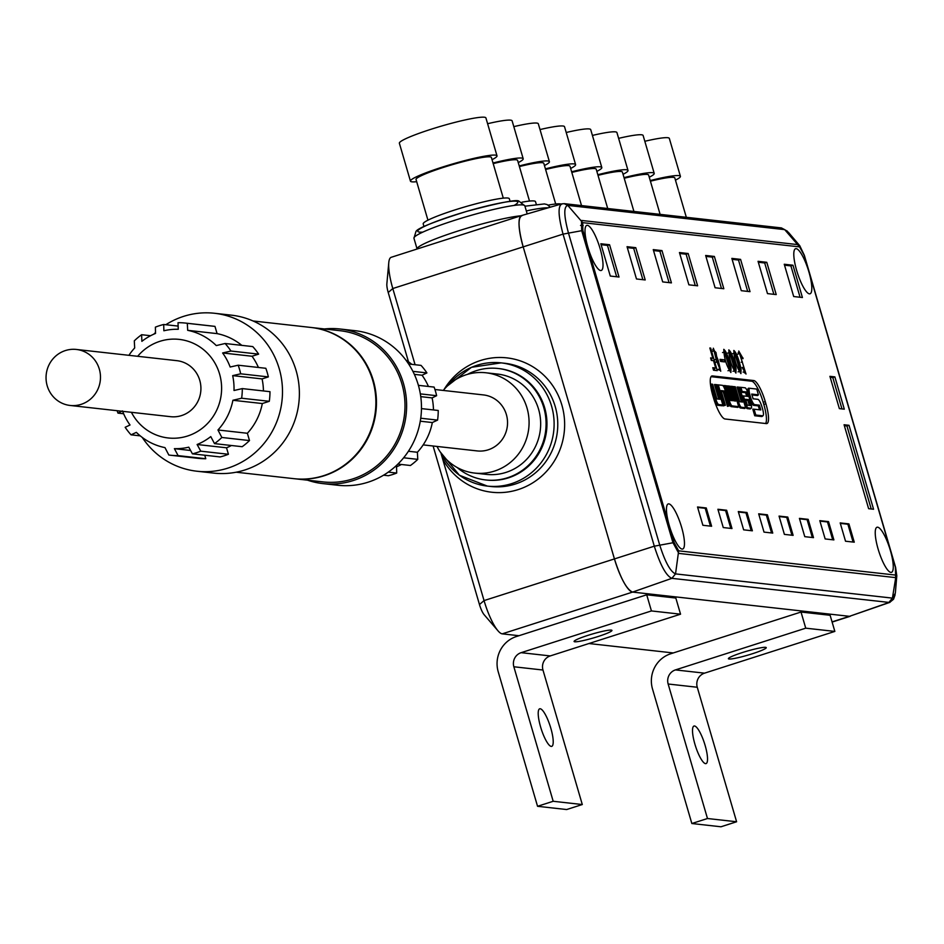 <?xml version="1.0" encoding="UTF-8"?>
<svg xmlns="http://www.w3.org/2000/svg" width="944" height="944" viewBox="0 0 944 944"><rect width="100%" height="100%" fill="white"/><g stroke="black" fill="none" stroke-linecap="round" stroke-linejoin="round"><path stroke-width="1.42" d="M717.251 370.638L713.511 370.213L712.779 367.712L715.705 368.042L713.546 360.667L711.328 360.419L710.596 357.906L712.814 358.154L709.841 348.006L710.667 348.1L717.251 370.638M845.529 541.219L854.261 542.186L848.916 523.896L840.184 522.917L845.529 541.219M702.879 525.277L711.611 526.256L706.265 507.966L697.522 506.987L702.879 525.277M587.9 247.257A23.671 5.64 -107.8 0 1 586.79 225.392A23.671 5.64 -107.8 0 1 600.124 248.626A23.671 5.64 -107.8 0 1 601.234 270.48A23.671 5.64 -107.8 0 1 587.9 247.257M669.355 525.796A23.671 5.64 72.2 0 0 682.689 549.019A23.671 5.64 72.2 0 0 680.836 524.758A23.671 5.64 72.2 0 0 668.246 503.931A23.671 5.64 72.2 0 0 669.355 525.796M582.696 222.654L582.873 230.478L674.122 542.54L678.665 550.848L895.561 575.073L895.384 567.25L804.135 255.199L799.592 246.88L582.696 222.654L567.781 205.403C563.627 206.559 563.839 215.68 568.394 232.767L659.644 544.818C665.119 562.022 670.417 571.71 675.526 573.893L671.868 578.342C666.204 575.911 660.34 565.196 654.298 546.187L674.122 542.54M688.884 284.828L697.616 285.808L688.176 253.523L679.444 252.544L688.884 284.828M741.288 290.681L750.02 291.661L740.58 259.376L731.848 258.396L741.288 290.681M844.302 409.165L834.862 376.892L829.918 376.337L839.358 408.622L844.302 409.165M878.132 549.113A23.671 5.64 -107.8 0 1 877.035 527.248A23.671 5.64 -107.8 0 1 890.369 550.482A23.671 5.64 -107.8 0 1 891.466 572.335A23.671 5.64 -107.8 0 1 878.132 549.113M723.257 527.554L731.989 528.534L726.644 510.244L717.9 509.264L723.257 527.554M764.015 532.109L772.747 533.089L767.401 514.787L758.669 513.819L764.015 532.109M804.772 536.664L813.504 537.643L808.158 519.342L799.426 518.374L804.772 536.664M784.393 534.387L793.125 535.366L787.78 517.064L779.048 516.097L784.393 534.387M825.15 538.941L833.882 539.909L828.537 521.619L819.805 520.651L825.15 538.941M743.636 529.832L752.368 530.811L747.023 512.521L738.291 511.542L743.636 529.832M796.689 270.574A23.671 5.64 -107.8 0 1 795.58 248.72A23.671 5.64 -107.8 0 1 808.914 271.943A23.671 5.64 -107.8 0 1 810.023 293.796A23.671 5.64 -107.8 0 1 796.689 270.574M712.437 375.936L753.772 380.55A21.417 5.109 -107.8 0 1 765.277 401.613L765.914 403.772A21.417 5.109 -107.8 0 1 766.917 423.549A21.417 5.109 -107.8 0 1 766.363 423.596L725.016 418.983A21.417 5.109 -107.8 0 1 713.511 397.92L712.873 395.76A21.417 5.109 -107.8 0 1 711.882 375.983A21.417 5.109 -107.8 0 1 712.437 375.936L711.398 376.267M844.078 424.753L849.022 425.307L873.566 509.241L868.622 508.686L844.078 424.753M715.092 287.755L723.824 288.734L714.384 256.449L705.652 255.47L715.092 287.755M767.496 293.608L776.228 294.587L766.788 262.302L758.056 261.323L767.496 293.608M662.688 281.902L671.42 282.881L661.98 250.597L653.248 249.617L662.688 281.902M627.04 246.691L636.48 278.976L645.212 279.955L635.772 247.67L627.04 246.691M792.984 265.229L802.424 297.513L793.692 296.534L784.252 264.249L792.984 265.229L790.907 265.901L800.075 297.254M619.016 277.029L610.284 276.049L600.844 243.764L609.576 244.744L619.016 277.029M743.105 358.614L742.279 358.519L739.6 353.54L746.008 374.06L742.161 367.428L742.987 367.523L745.17 371.429L738.763 351.038L743.105 358.614M741.064 369.151L740.922 373.623C736.462 366.945 734.102 359.216 733.83 350.436C736.391 352.608 738.798 358.85 741.064 369.151M736.049 368.597L735.907 373.057C731.447 366.39 729.087 358.661 728.815 349.882C731.376 352.053 733.783 358.295 736.049 368.597M731.034 368.03L730.892 372.502C726.432 365.824 724.072 358.095 723.788 349.327C726.361 351.487 728.768 357.729 731.034 368.03M724.662 361.906L720.602 361.446L719.989 359.345L724.048 359.794L724.662 361.906M718.325 360.691L720.744 371.228L716.472 360.348L713.334 348.218L718.325 360.691L716.331 361.328M443.267 390.438A50.469 48.734 96.4 0 1 485.924 372.774A50.469 48.734 96.4 0 1 528.758 428.34A50.469 48.734 96.4 0 1 474.726 473.086A50.469 48.734 96.4 0 1 437.013 446.441M434.936 389.506L483.446 394.922A28.178 27.211 96.4 0 1 506.385 414.581A28.178 27.211 96.4 0 1 477.192 450.925L423.172 444.895M571.627 171.784A45.088 4.649 -16.3 0 1 601.812 167.536A45.088 4.649 -16.3 0 1 596.856 171.371M601.812 167.536L590.72 129.635A45.088 4.649 163.7 0 0 589.15 128.927A45.088 4.649 163.7 0 0 566.211 132.502M519.224 165.932A45.088 4.649 -16.3 0 1 549.408 161.684A45.088 4.649 -16.3 0 1 544.452 165.519M549.408 161.684L538.316 123.782A45.088 4.649 163.7 0 0 536.747 123.074A45.088 4.649 163.7 0 0 513.807 126.638M416.693 181.696A45.088 4.649 -16.3 0 1 410.451 181.142A45.088 4.649 -16.3 0 1 452.424 164.02A45.088 4.649 -16.3 0 1 497.004 155.831A45.088 4.649 -16.3 0 1 492.048 159.666M497.004 155.831L485.912 117.929A45.088 4.649 163.7 0 0 484.343 117.221A45.088 4.649 163.7 0 0 436.116 127.676A45.088 4.649 163.7 0 0 399.371 143.228L410.451 181.142M650.239 180.564A45.088 4.649 -16.3 0 1 680.412 176.316A45.088 4.649 -16.3 0 1 675.456 180.151M680.412 176.316L669.331 138.414A45.088 4.649 163.7 0 0 667.75 137.706A45.088 4.649 163.7 0 0 644.823 141.281M493.016 163.005A45.088 4.649 -16.3 0 1 523.2 158.757A45.088 4.649 -16.3 0 1 518.244 162.592M523.2 158.757L512.12 120.856A45.088 4.649 163.7 0 0 510.539 120.148A45.088 4.649 163.7 0 0 487.611 123.711M624.031 177.637A45.088 4.649 -16.3 0 1 654.216 173.389A45.088 4.649 -16.3 0 1 649.26 177.224M654.216 173.389L643.124 135.488A45.088 4.649 163.7 0 0 641.554 134.78A45.088 4.649 163.7 0 0 618.615 138.355M545.42 168.858A45.088 4.649 -16.3 0 1 575.604 164.61A45.088 4.649 -16.3 0 1 570.648 168.445M575.604 164.61L564.524 126.708A45.088 4.649 163.7 0 0 562.943 126A45.088 4.649 163.7 0 0 540.015 129.564M597.835 174.711A45.088 4.649 -16.3 0 1 628.008 170.463A45.088 4.649 -16.3 0 1 623.052 174.298M628.008 170.463L616.928 132.561A45.088 4.649 163.7 0 0 615.346 131.853A45.088 4.649 163.7 0 0 592.419 135.429M832.065 621.895L849.482 616.314A33.819 8.071 72.2 0 0 849.517 616.326L632.586 592.089C626.722 589.575 620.656 578.495 614.414 558.836L523.165 246.773L614.402 558.836A33.819 8.071 72.2 0 0 632.586 592.089L502.22 633.849L518.964 635.713M588.938 643.525L673.261 652.953M441.155 453.875L484.048 600.585A33.819 8.071 72.2 0 0 497.995 630.816L484.166 614.733A11.387 2.714 -107.8 0 1 479.469 604.561L433.107 446.005M408.492 361.812L388.22 292.498A11.387 2.714 -107.8 0 1 386.863 283.79L388.775 262.668A33.819 8.071 72.2 0 0 392.798 288.534L415.077 364.726M521.737 215.503A33.819 8.071 72.2 0 0 521.572 215.551A33.819 8.071 72.2 0 0 523.153 246.773C517.949 227.268 517.713 216.837 522.433 215.468M521.572 215.551L391.217 257.299A33.819 8.071 72.2 0 0 388.775 262.668M497.995 630.816A33.819 8.071 72.2 0 0 502.22 633.849M503.294 198.146L491.399 157.471A39.259 4.047 163.7 0 0 490.03 156.857A39.259 4.047 163.7 0 0 448.046 165.955A39.259 4.047 163.7 0 0 416.044 179.502L427.939 220.176M510.079 201.343L509.312 198.724A44.864 4.626 163.7 0 0 507.742 198.028A44.864 4.626 163.7 0 0 459.763 208.423A44.864 4.626 163.7 0 0 423.195 223.905L423.962 226.525M529.501 201.072L517.607 160.397A39.259 4.047 163.7 0 0 516.226 159.784A39.259 4.047 163.7 0 0 493.205 163.619M536.275 204.27L535.508 201.65A44.864 4.626 163.7 0 0 533.938 200.954A44.864 4.626 163.7 0 0 522.008 202.193M555.697 203.998L543.803 163.324A39.259 4.047 163.7 0 0 542.434 162.71A39.259 4.047 163.7 0 0 519.401 166.545M561.078 204.069A44.864 4.626 163.7 0 0 560.146 203.88A44.864 4.626 163.7 0 0 548.204 205.119M581.516 205.591L570.011 166.25A39.259 4.047 163.7 0 0 568.63 165.637A39.259 4.047 163.7 0 0 545.608 169.483M607.712 208.518L596.207 169.177A39.259 4.047 163.7 0 0 594.838 168.563A39.259 4.047 163.7 0 0 571.804 172.41M633.92 211.444L622.415 172.103A39.259 4.047 163.7 0 0 621.034 171.489A39.259 4.047 163.7 0 0 598.012 175.336M660.116 214.371L648.611 175.029A39.259 4.047 163.7 0 0 647.242 174.416A39.259 4.047 163.7 0 0 624.208 178.263M686.323 217.297L674.818 177.956A39.259 4.047 163.7 0 0 673.438 177.342A39.259 4.047 163.7 0 0 650.416 181.189M474.726 473.086L486.313 474.372A50.469 48.734 -83.6 0 0 540.346 429.626A50.469 48.734 -83.6 0 0 497.512 374.06L485.924 372.774M457.167 467.504A56.074 54.15 -83.6 0 0 485.688 479.953A56.074 54.15 -83.6 0 0 545.726 430.228A56.074 54.15 -83.6 0 0 498.137 368.49A56.074 54.15 -83.6 0 0 467.575 374.331M486.125 480A56.074 54.15 -83.6 0 0 486.561 480.048A56.074 54.15 -83.6 0 0 544.653 407.702A56.074 54.15 -83.6 0 0 499.01 368.585A56.074 54.15 -83.6 0 0 498.574 368.538M444.081 389.471A67.602 65.278 96.4 0 1 542.635 374.119A67.602 65.278 96.4 0 1 540.57 477.121A67.602 65.278 96.4 0 1 442.677 459.114A5.605 0.861 150.9 0 0 443.751 458.442M765.655 423.514A21.417 5.109 72.2 0 0 763.826 404.433L763.2 402.286A21.417 5.109 72.2 0 0 751.684 381.223L711.056 376.68M749.335 405.401L747.872 400.409L745.854 400.173M762.351 416.068A7.953 1.9 -107.8 0 1 762.103 416.446A7.953 1.9 -107.8 0 1 761.737 416.54L754.728 415.761L755.79 415.03L762.693 415.797A7.528 1.794 72.2 0 0 763.035 415.702A7.528 1.794 72.2 0 0 762.54 408.835L761.926 406.734A7.528 1.794 72.2 0 0 757.879 399.336L753.1 398.793L751.719 394.073L758.421 394.816L756.734 389.058L749.855 388.291A7.528 1.794 72.2 0 0 749.819 388.291A7.528 1.794 72.2 0 0 750.008 395.265L750.574 397.212A7.528 1.794 72.2 0 0 754.622 404.622L759.389 405.153L760.793 409.944L754.079 409.2L755.79 415.03M754.728 415.761L752.793 409.13L754.079 409.2M759.472 409.802L758.327 405.885L759.389 405.153M758.327 405.885L753.678 405.365A7.953 1.9 -107.8 0 1 749.406 397.542L748.828 395.595A7.953 1.9 -107.8 0 1 748.627 388.232A7.953 1.9 -107.8 0 1 748.663 388.232L749.784 388.291M751.979 394.946L757.584 395.571L758.421 394.816M725.204 390.403L729.7 405.767L728.544 405.637L724.249 390.958L721.086 390.604L725.381 405.283L724.225 405.153L718.301 384.881L722.443 385.341A5.145 1.227 -107.8 0 1 725.204 390.403M721.346 391.477L723.187 391.677L727.482 406.368L729.7 405.767M727.482 406.368L728.544 405.637M723.187 391.677L724.249 390.958M718.301 384.881L717.003 384.81L723.163 405.885L725.381 405.283M723.163 405.885L724.225 405.153M718.75 399.135L714.478 384.527L715.776 384.597L720.06 399.277L716.909 398.923L712.614 384.243L711.457 384.114L715.953 399.477A5.145 1.227 72.2 0 0 718.714 404.539L722.856 405L716.933 384.727L715.776 384.597M710.631 385.659L714.773 399.808A5.57 1.333 -107.8 0 0 717.759 405.283L722.018 405.755L722.856 405M710.443 384.055L711.457 384.114M732.792 386.497L738.668 406.628L732.166 405.896A5.145 1.227 -107.8 0 1 729.405 400.834L724.957 385.624L726.16 385.754L730.455 400.445L732.497 400.681L728.19 385.978L729.476 386.12L733.771 400.822L735.801 401.047L731.506 386.356L732.792 386.497M729.004 403.407A5.57 1.333 72.2 0 0 731.222 406.64L737.83 407.383L738.668 406.628M724.957 385.624L723.659 385.553L724.449 388.255M728.19 385.978L726.904 385.907L731.175 400.527M731.506 386.356L730.219 386.285L734.491 400.905M741.406 401.896L737.075 387.052L738.361 387.123L742.727 402.05L739.659 401.707L735.293 386.78L734.066 386.651L738.621 402.191A5.145 1.227 72.2 0 0 741.382 407.253L745.571 407.725L739.589 387.264L738.361 387.123M737.807 403.666A5.57 1.333 -107.8 0 0 740.438 407.997L744.722 408.481L745.571 407.725M732.815 386.58L734.066 386.651M750.645 405.554L747.318 405.177L745.607 399.3L748.934 399.678L750.645 405.554M747.872 400.409L748.934 399.678M750.952 403.442L747.86 392.869A5.145 1.227 72.2 0 0 745.099 387.807L740.922 387.335L742.126 391.477L746.657 391.984L747.955 396.421L743.424 395.914L745.441 402.828A5.145 1.227 72.2 0 0 748.214 407.879L751.058 408.197A5.145 1.227 72.2 0 0 751.294 408.138A5.145 1.227 72.2 0 0 750.952 403.442M750.539 408.61A5.57 1.333 -107.8 0 1 750.362 408.87A5.57 1.333 -107.8 0 1 750.114 408.941L747.259 408.622A5.57 1.333 -107.8 0 1 744.273 403.147L742.126 395.843L743.424 395.914M746.645 396.268L745.607 392.716L746.657 391.984M745.607 392.716L741.064 392.208L742.126 391.477M741.064 392.208L739.624 387.264L740.922 387.335M830.189 377.27L832.785 377.553L841.954 408.905M730.809 528.404L725.594 510.574L726.644 510.244M718.042 509.725L725.594 510.574M751.188 530.681L745.972 512.852L747.023 512.521M738.42 512.002L745.972 512.852M771.567 532.959L766.351 515.129L767.401 514.787M758.799 514.279L766.351 515.129M832.702 539.779L827.499 521.961L828.537 521.619M819.935 521.112L827.499 521.961M812.324 537.502L807.12 519.684L808.158 519.342M799.556 518.834L807.12 519.684M791.945 535.236L786.73 517.406L787.78 517.064M779.178 516.557L786.73 517.406M710.431 526.127L705.215 508.297L706.265 507.966M697.663 507.459L705.215 508.297M840.313 523.389L847.877 524.227L853.081 542.057M601.116 244.697L607.488 245.416L616.656 276.757M609.576 244.744L607.488 245.416M784.523 265.181L790.907 265.901M627.312 247.623L633.695 248.343L642.864 279.684M633.695 248.343L635.772 247.67M653.519 250.549L659.891 251.269L669.06 282.61M659.891 251.269L661.98 250.597M679.715 253.476L686.099 254.196L695.268 285.536M686.099 254.196L688.176 253.523M758.327 262.255L764.699 262.975L773.868 294.316M764.699 262.975L766.788 262.302M732.119 259.329L738.503 260.048L747.672 291.389M738.503 260.048L740.58 259.376M705.923 256.402L712.295 257.122L721.464 288.463M712.295 257.122L714.384 256.449M871.218 508.981L846.945 425.98L844.349 425.685M846.945 425.98L849.022 425.307M832.785 377.553L834.862 376.892M678.665 550.848L675.526 573.893L892.422 598.118L888.764 602.567L849.482 616.314L889.991 602.319M847.877 524.227L848.916 523.896M311.119 327.474A76.086 73.467 96.4 0 1 311.414 327.509A76.086 73.467 96.4 0 1 373.328 380.574A76.086 73.467 96.4 0 1 294.516 478.726A76.086 73.467 96.4 0 1 294.233 478.691M253.063 320.984L310.824 327.438A76.086 73.467 96.4 0 1 372.75 380.515A76.086 73.467 96.4 0 1 293.938 478.667L236.177 472.212M294.516 478.726L323.049 481.912A76.086 73.467 -83.6 0 0 401.861 383.76A76.086 73.467 -83.6 0 0 339.946 330.695L311.414 327.509M324.465 328.96A77.774 75.095 96.4 0 1 340.135 329.008L354.979 330.671A77.774 75.095 96.4 0 1 418.275 384.928A77.774 75.095 96.4 0 1 337.716 485.251L322.86 483.599A77.774 75.095 96.4 0 1 307.567 480.189M340.135 329.008A77.774 75.095 96.4 0 1 403.418 383.264A77.774 75.095 96.4 0 1 322.86 483.599M411.844 364.36A59.743 57.69 -83.6 0 0 405.896 360.089M428.434 386.462A59.743 57.69 -83.6 0 0 422.051 375.228L426.912 372.915A66.505 64.216 -83.6 0 0 421.036 365.387L408.646 364.006M433.449 409.944A59.743 57.69 -83.6 0 0 432.104 397.908L436.624 395.701A66.505 64.216 -83.6 0 0 435.503 391.347A66.505 64.216 -83.6 0 0 434.11 387.087L418.393 385.341M397.896 464.094L410.439 465.498A66.505 64.216 -83.6 0 0 417.767 459.362L417.39 452.259A59.743 57.69 -83.6 0 0 432.328 422.546L437.579 420.104A66.505 64.216 -83.6 0 0 438.24 410.475L421.472 408.61M383.559 475.198L388.35 475.729A66.505 64.216 -83.6 0 0 396.692 473.05L396.551 466.773A59.743 57.69 -83.6 0 0 401.46 464.495M420.741 418.227L437.579 420.104M420.281 421.201L432.328 422.546M408.422 451.256L417.39 452.259M403.643 457.781L417.767 459.362M395.206 466.631L396.551 466.773M420.753 396.633L432.104 397.908M422.051 375.228L414.345 374.367M426.912 372.915L412.894 371.358M420.34 393.884L436.624 395.701M388.291 472.118L396.692 473.05M131.405 412.304A49.595 47.884 -83.6 0 0 191.962 434.358A49.595 47.884 -83.6 0 0 219.574 373.989A49.595 47.884 -83.6 0 0 183.832 340.147A49.595 47.884 -83.6 0 0 137.659 356.301M76.393 349.457L176.835 360.667A28.178 27.211 96.4 0 1 200.742 391.701A28.178 27.211 96.4 0 1 170.569 416.682L70.127 405.46A28.178 27.211 -83.6 0 0 100.3 380.479A28.178 27.211 -83.6 0 0 76.393 349.457A28.178 27.211 -83.6 0 0 47.2 385.801A28.178 27.211 -83.6 0 0 70.127 405.46M122.484 410.923L117.965 413.118A66.505 64.216 96.4 0 1 117.139 410.711M128.903 355.322A59.743 57.69 96.4 0 1 134.685 347.958L134.296 340.855A66.505 64.216 96.4 0 1 141.624 334.719L141.871 341.339A59.743 57.69 96.4 0 1 155.524 333.433L155.382 327.155A66.505 64.216 96.4 0 1 163.713 324.488L163.867 330.766A59.743 57.69 96.4 0 1 178.251 329.279L178.015 322.695A66.505 64.216 96.4 0 1 185.449 323.072A66.505 64.216 96.4 0 1 187.313 323.308L187.679 330.329A59.743 57.69 96.4 0 1 216.282 345.575L225.097 343.498A66.505 64.216 96.4 0 1 230.973 351.038L222.619 352.962A59.743 57.69 96.4 0 1 230.159 367.015L238.171 365.21A66.505 64.216 96.4 0 1 239.575 369.47A66.505 64.216 96.4 0 1 240.685 373.812L232.672 375.629A59.743 57.69 96.4 0 1 234.006 390.497L242.313 388.598A66.505 64.216 96.4 0 1 241.64 398.226L232.908 400.268A59.743 57.69 96.4 0 1 217.958 429.98L221.84 437.473A66.505 64.216 96.4 0 1 214.512 443.621L210.772 436.6A59.743 57.69 96.4 0 1 197.119 444.506L200.765 451.173A66.505 64.216 96.4 0 1 192.423 453.84L188.776 447.173A59.743 57.69 96.4 0 1 174.392 448.66L178.121 455.633A66.505 64.216 96.4 0 1 170.687 455.256A66.505 64.216 96.4 0 1 168.823 455.02L164.964 447.609A59.743 57.69 96.4 0 1 136.361 432.364L131.039 434.83A66.505 64.216 96.4 0 1 125.163 427.29L130.024 424.989A59.743 57.69 96.4 0 1 122.649 411.324M117.965 413.118L123.629 413.755M131.039 434.83L140.231 435.857M170.687 455.256L198.346 458.347A66.505 64.216 -83.6 0 0 205.78 458.725L178.121 455.633M174.392 448.66L190.582 450.477M204.754 455.22L205.78 458.725M192.423 453.84L220.082 456.931A66.505 64.216 -83.6 0 0 228.424 454.265L226.525 447.786A59.743 57.69 -83.6 0 0 231.445 445.509M200.765 451.173L228.424 454.265M197.119 444.506L226.525 447.786M221.84 437.473L249.499 440.565A66.505 64.216 -83.6 0 1 242.171 446.701L214.512 443.621M217.958 429.98L247.363 433.272L249.499 440.565M247.363 433.272A59.743 57.69 -83.6 0 0 262.314 403.548L269.3 401.306A66.505 64.216 -83.6 0 0 269.972 391.677L242.313 388.598M232.908 400.268L262.314 403.548M241.64 398.226L269.3 401.306M263.435 390.958A59.743 57.69 -83.6 0 0 262.078 378.91L232.672 375.629M240.685 373.812L268.344 376.904L262.078 378.91M238.171 365.21L265.83 368.29A66.505 64.216 -83.6 0 1 268.344 376.904M258.42 367.464A59.743 57.69 -83.6 0 0 252.024 356.242L222.619 352.962M252.024 356.242L258.632 354.13L230.973 351.038M258.632 354.13A66.505 64.216 -83.6 0 0 252.756 346.59L225.097 343.498M241.817 345.374A59.743 57.69 -83.6 0 0 217.085 333.621L214.972 326.4A66.505 64.216 -83.6 0 0 213.108 326.164L185.449 323.072M187.679 330.329L217.085 333.621M187.313 323.308L214.972 326.4M163.713 324.488L178.133 326.093M150.603 335.722L141.624 334.719M142.261 437.438A79.461 76.735 -83.6 0 0 196.907 471.221A79.461 76.735 -83.6 0 0 279.223 368.715A79.461 76.735 -83.6 0 0 214.548 313.278A79.461 76.735 -83.6 0 0 165.814 324.724M155.5 332.583A79.461 76.735 -83.6 0 0 153.789 334.176M214.548 313.278L231.433 315.166A79.461 76.735 96.4 0 1 296.109 370.603A79.461 76.735 96.4 0 1 213.792 473.109L196.907 471.221M742.987 367.523L742.267 367.747M742.362 361.835L741.182 362.225M744.438 372.927L744.332 371.7M738.94 353.752L738.173 352.549M737.229 357.894L734.668 353.021L740.12 371.204C740.674 369.965 739.718 365.529 737.229 357.894M732.214 357.328L729.653 352.454L735.105 370.638C735.659 369.399 734.692 364.962 732.214 357.328M727.199 356.773L724.638 351.9L730.09 370.083C730.644 368.844 729.677 364.408 727.199 356.773M724.048 359.794L720.26 360.278M722.313 361.646L721.959 360.466M719.139 370.19L719.045 369.163M715.989 352.525L714.301 350.767L717.015 358.991L715.989 352.525M718.844 363.039L717.546 361.776L719.942 368.88L718.844 363.039M716.354 360.242L716.272 359.227M713.711 350.956L712.791 349.587M710.667 348.1L709.935 348.336M714.891 370.378L714.337 368.479M712 360.49L711.446 358.59M712.814 358.154L710.856 358.779M715.705 368.042L713.05 368.644M550.246 655.927L680.553 614.19L675.833 598.048L646.711 594.791L516.415 636.527A28.178 27.211 -83.6 0 0 498.22 671.786L537.549 806.294L553.184 801.279L513.855 666.771A11.269 10.88 96.4 0 1 521.135 652.67L550.246 655.927A11.269 10.88 -83.6 0 0 542.965 670.028L513.855 666.771M537.549 806.294L566.66 809.539L582.295 804.536L542.965 670.028M574.778 641.778A19.73 2.041 163.7 0 0 595.876 637.212A19.73 2.041 163.7 0 0 611.948 630.403A19.73 2.041 163.7 0 0 592.454 633.979A19.73 2.041 163.7 0 0 574.094 641.472A19.73 2.041 163.7 0 0 574.778 641.778M540.617 727.01A19.73 4.708 -107.8 0 1 539.697 708.802A19.73 4.708 -107.8 0 1 540.204 708.755A19.73 4.708 -107.8 0 1 550.505 727.151A19.73 4.708 -107.8 0 1 551.733 746.362A19.73 4.708 -107.8 0 1 540.617 727.01M646.711 594.791L651.431 610.933L521.135 652.67M680.553 614.19L651.431 610.933M582.295 804.536L553.184 801.279M704.543 673.155L834.85 631.418L830.13 615.287L801.019 612.031L670.712 653.767A28.178 27.211 -83.6 0 0 652.516 689.014L691.846 823.522L707.481 818.519L668.151 684.011A11.269 10.88 96.4 0 1 675.432 669.91L704.543 673.155A11.269 10.88 -83.6 0 0 697.262 687.256L668.151 684.011M691.846 823.522L720.968 826.779L736.603 821.764L697.262 687.256M729.075 659.018A19.73 2.041 163.7 0 0 750.173 654.44A19.73 2.041 163.7 0 0 766.257 647.631A19.73 2.041 163.7 0 0 746.751 651.218A19.73 2.041 163.7 0 0 728.39 658.711A19.73 2.041 163.7 0 0 729.075 659.018M694.926 744.25A19.73 4.708 -107.8 0 1 694.005 726.03A19.73 4.708 -107.8 0 1 694.513 725.983A19.73 4.708 -107.8 0 1 704.814 744.379A19.73 4.708 -107.8 0 1 706.029 763.602A19.73 4.708 -107.8 0 1 694.926 744.25M801.019 612.031L805.739 628.173L675.432 669.91M834.85 631.418L805.739 628.173M736.603 821.764L707.481 818.519M479.469 604.561L484.048 600.585L654.298 546.187L563.049 234.124L582.873 230.478M562.364 203.857C557.774 205.131 558.01 215.22 563.049 234.124L392.798 288.534L388.22 292.498M548.228 207.798A57.761 5.959 163.7 0 0 526.315 210.925M422.841 232.13A52.132 5.381 -16.3 0 1 466.301 211.503A52.132 5.381 -16.3 0 1 514.032 205.462M527.2 213.922L524.829 205.827A57.761 5.959 163.7 0 0 467.717 216.318A57.761 5.959 163.7 0 0 413.944 238.254L417.095 249.015A57.761 5.959 -16.3 0 1 457.616 231.138A57.761 5.959 -16.3 0 1 520.805 215.798M448.152 385.27A61.997 59.861 96.4 0 1 501.122 362.874A61.997 59.861 96.4 0 1 553.727 431.125A61.997 59.861 96.4 0 1 487.352 486.089A61.997 59.861 96.4 0 1 442.288 455.716M440.128 451.798L459.409 475.233L487.352 486.089L491.01 486.502A61.997 59.861 -83.6 0 0 557.373 431.538A61.997 59.861 -83.6 0 0 504.769 363.275L501.122 362.874L471.481 367.299L447.491 385.895M763.826 404.433L765.914 403.772M751.684 381.223L753.772 380.55M765.277 401.613L763.2 402.286M761.737 416.54L762.693 415.797M753.678 405.365L754.622 404.622M749.406 397.542L750.574 397.212M748.828 395.595L750.008 395.265M717.759 405.283L718.714 404.539M714.773 399.808L715.953 399.477M731.222 406.64L732.166 405.896M728.343 401.141L729.405 400.834M740.438 407.997L741.382 407.253M737.476 402.51L738.621 402.191M750.114 408.941L751.058 408.197M747.259 408.622L748.214 407.879M744.273 403.147L745.441 402.828M895.561 575.073L895.726 577.634L678.83 553.408L672.942 542.635L581.693 230.584L581.469 220.448L798.364 244.673L799.757 245.688L804.17 255.199M781.467 227.976L784.676 229.628L567.781 205.403L564.252 203.703M564.264 203.668L561.892 203.857M804.241 255.435L895.419 567.261M895.49 567.497L896.8 575.816L895.585 567.344L804.335 255.281L799.721 245.664L788.452 232.366L784.676 229.628L799.592 246.88M895.337 593.221L896.8 575.816L895.726 577.634L892.422 598.118L895.349 593.151M889.614 602.484L671.868 578.342L632.586 592.089M742.834 357.682L742.114 357.918M580.548 225.451L583.191 225.51M524.935 206.193L544.417 203.928L547.178 204.588L550.328 207.196M524.829 205.827L518.87 201.084C516.651 199.302 499.211 202.736 466.572 211.397C434.358 221.545 417.496 228.236 415.985 231.457L413.944 238.254M850.284 616.255L832.112 622.084M499.01 368.585L498.137 368.49M486.561 480.048L485.688 479.953M763.035 415.702L762.103 416.446M749.819 388.291L748.627 388.232M751.294 408.138L750.362 408.87M781.467 227.929L787.308 231.15M564.429 203.68L781.325 227.905M889.602 602.461L893.555 599.239L895.148 594.685M521.631 215.539L561.574 203.916M745.17 371.429L743.081 372.101M739.6 353.54L737.524 354.201M738.031 371.865L740.12 371.204M732.579 353.681L734.668 353.021M733.016 371.311L735.105 370.638M727.564 353.127L729.653 352.454M728.001 370.744L730.09 370.083M722.549 352.56L724.638 351.9M714.927 359.664L717.015 358.991M712.213 351.439L714.301 350.767M717.865 369.541L719.942 368.88M715.469 362.449L717.546 361.776"/></g></svg>
